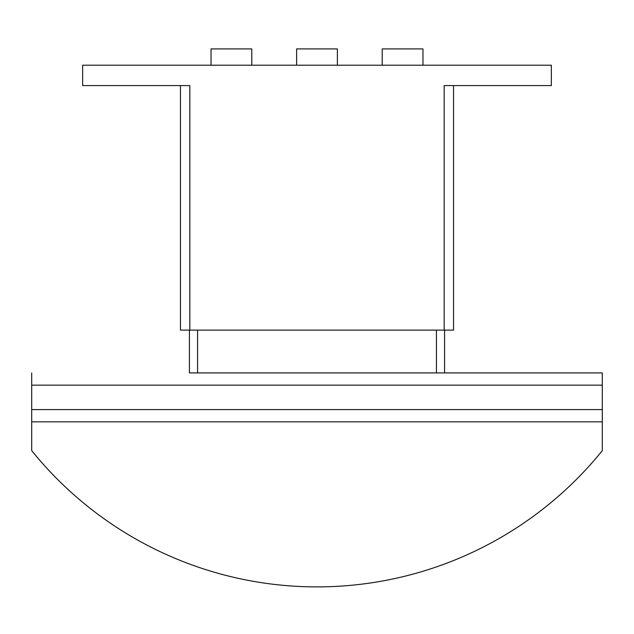 <?xml version="1.0" encoding="UTF-8"?>
<svg xmlns="http://www.w3.org/2000/svg" width="634" height="634" viewBox="0 0 634 634"><rect width="100%" height="100%" fill="white"/><g stroke="black" fill="none" stroke-linecap="round" stroke-linejoin="round"><path stroke-width="0.95" d="M382.215 65.207L382.215 48.905L422.965 48.905L422.965 65.207M296.625 65.207L296.625 48.905L337.375 48.905L337.375 65.207M211.035 65.207L211.035 48.905L251.785 48.905L251.785 65.207M180.46 330.124L180.46 85.582L180.46 330.124L453.54 330.124L453.54 85.582L453.54 330.124M444.165 330.124L444.165 85.582L551.35 85.582L551.35 65.207L82.65 65.207L82.65 85.582L189.835 85.582L189.835 330.124M602.3 421.832L31.7 421.832L31.7 450.639A366.817 366.817 0 0 0 602.3 450.639L602.3 372.919L444.569 372.919L602.3 372.919M189.431 330.124L189.431 372.919L444.569 372.919L444.569 330.124M31.7 372.919L31.7 421.832M197.586 330.124L197.586 372.919M436.414 330.124L436.414 372.919M31.7 409.604L602.3 409.604M31.7 385.147L602.3 385.147"/></g></svg>
